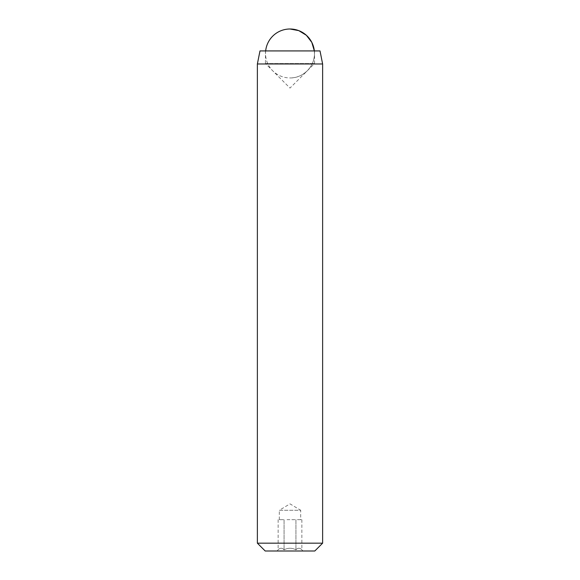 <?xml version="1.0" encoding="UTF-8"?>
<svg xmlns="http://www.w3.org/2000/svg" width="580" height="580" viewBox="0 0 580 580"><rect width="100%" height="100%" fill="white"/><g stroke="black" fill="none" stroke-linecap="round" stroke-linejoin="round"><path stroke-width="0.43" stroke-dasharray="2.9 2.17" d="M279.299 519.68L279.299 510.284L300.701 510.284L290 503.853L279.299 510.284L300.701 510.284L300.701 519.68M297.402 519.68L301.868 519.68L297.402 519.68M287.013 519.68L295.93 519.68L287.013 519.68M279.611 519.68L284.07 519.68L279.611 519.68M278.132 519.68L278.132 549.818C280.096 547.745 282.076 547.745 284.07 549.818C288.028 547.745 291.986 547.745 295.93 549.818C297.895 547.745 299.867 547.745 301.868 549.818C299.904 547.745 297.924 547.745 295.93 549.818C291.986 547.745 288.028 547.745 284.07 549.818C282.105 547.745 280.133 547.745 278.132 549.818L276.95 551L303.05 551L276.95 551M301.868 519.68L301.868 549.818L303.05 551M265.466 63.539L314.534 63.539L265.466 63.539L290 88.073L314.534 63.539L314.534 50.924L265.466 50.924L265.466 63.539M265.466 50.924L314.534 50.924M265.205 551L314.795 551M257.375 543.17L322.625 543.17M257.375 63.974L322.625 63.974M259.985 50.924L320.015 50.924M295.93 519.68L295.93 549.818L295.93 519.68M284.07 519.68L284.07 549.818L284.07 519.68M314.469 53.469L314.338 50.924A24.469 24.469 0 0 1 314.469 53.469C314.81 66.54 303.072 78.278 290 77.938A24.469 24.469 0 0 0 314.469 53.469M265.662 50.924A24.469 24.469 0 0 0 290 77.938"/><path stroke-width="0.87" d="M322.625 63.974L320.015 50.924L259.985 50.924L257.375 63.974L257.375 543.17L322.625 543.17L322.625 63.974L257.375 63.974M322.625 543.17L314.795 551L265.205 551L257.375 543.17M290 29A24.469 24.469 0 0 1 314.338 50.924L311.808 42.369L306.378 35.286L298.772 30.624L290 29A24.469 24.469 0 0 0 265.662 50.924"/></g></svg>
